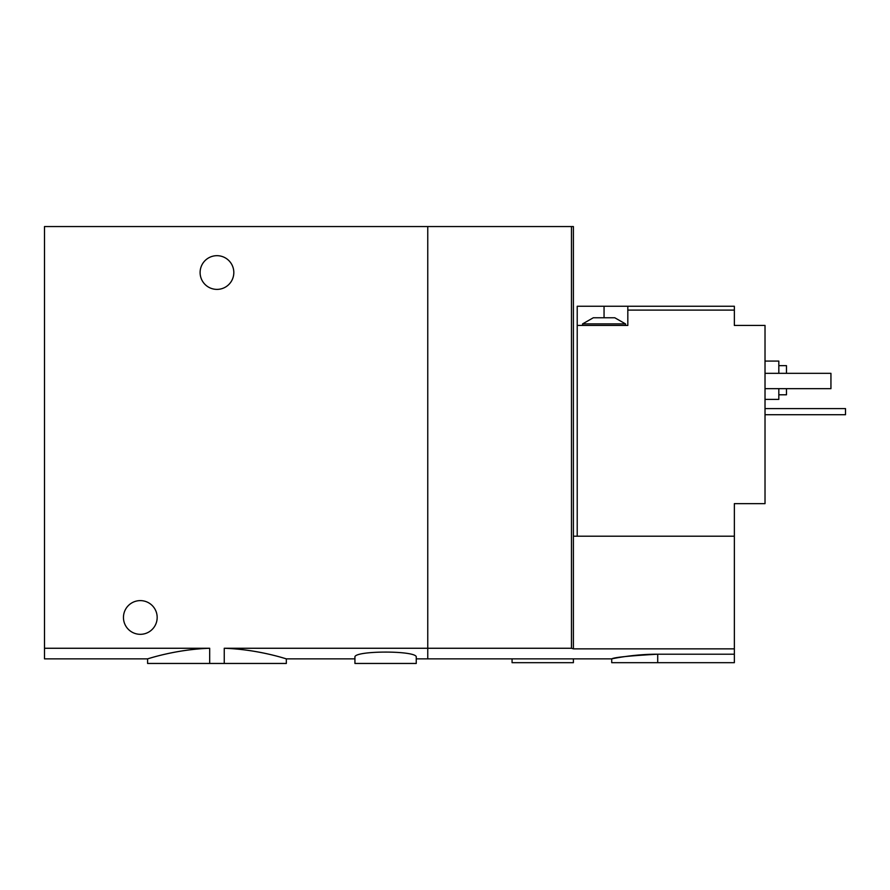 <?xml version="1.0" encoding="UTF-8"?>
<svg xmlns="http://www.w3.org/2000/svg" width="890" height="890" viewBox="0 0 890 890"><rect width="100%" height="100%" fill="white"/><g stroke="black" fill="none" stroke-linecap="round" stroke-linejoin="round"><path stroke-width="1.33" d="M44.5 648.265L209.684 648.265C175.174 649.355 147.05 659.201 147.595 658.856C147.028 659.167 175.108 649.433 209.684 648.265L209.684 663.451L147.595 663.451L147.595 658.856L44.5 658.856L44.5 226.549L427.756 226.549L427.756 648.265L571.469 648.265L571.469 226.549L427.756 226.549L427.756 658.856L427.756 648.265L224.247 648.265C258.756 649.355 286.88 659.201 286.335 658.856C286.903 659.167 258.812 649.433 224.247 648.265L224.247 663.451L286.335 663.451L286.335 658.856L354.932 658.856M209.684 663.451L224.247 663.451M416.253 657.287C418.255 650.345 352.93 650.356 354.932 657.287L354.932 663.451L416.253 663.451L416.253 657.287M200.105 272.54A16.866 16.866 0 0 0 225.393 287.136A16.866 16.866 0 0 0 225.393 257.933A16.866 16.866 0 0 0 200.105 272.54M123.454 617.46A16.866 16.866 0 0 0 148.741 632.067A16.866 16.866 0 0 0 148.741 602.864A16.866 16.866 0 0 0 123.454 617.46M593.319 317.763L614.779 317.763L625.514 323.893L582.583 323.893L593.319 317.763M577.221 536.214L577.221 306.26L604.054 306.26L604.054 317.763M627.817 306.26L627.817 310.098L734.361 310.098L734.361 306.26L604.054 306.26M577.221 325.428L627.817 325.428L627.817 310.098M734.361 536.214L734.361 648.855L573.394 648.855L573.394 536.214L734.361 536.214L734.361 503.64L765.022 503.64L765.022 325.428L734.361 325.428L734.361 310.098M734.361 648.855L734.361 662.683L611.719 662.683L611.719 658.856L416.253 658.856M573.394 648.855L571.469 648.265M657.71 662.683L657.71 654.206C633.024 654.094 611.174 659 611.719 658.856C614.4 657.332 629.731 655.785 657.71 654.206L734.361 654.206M573.394 536.214L573.394 226.549L571.469 226.549M778.817 394.793L786.482 394.793L786.482 388.663M786.482 373.333L786.482 365.668L778.817 365.668M765.022 399.387L778.817 399.387L778.817 388.663M778.817 373.333L778.817 361.073L765.022 361.073M765.022 373.333L830.937 373.333L830.937 388.663L765.022 388.663M512.073 658.856L512.073 662.683L573.394 662.683L573.394 658.856M765.022 408.588L845.5 408.588L845.5 414.718L765.022 414.718M625.514 325.428L625.514 323.893M582.583 325.428L582.583 323.893"/></g></svg>
